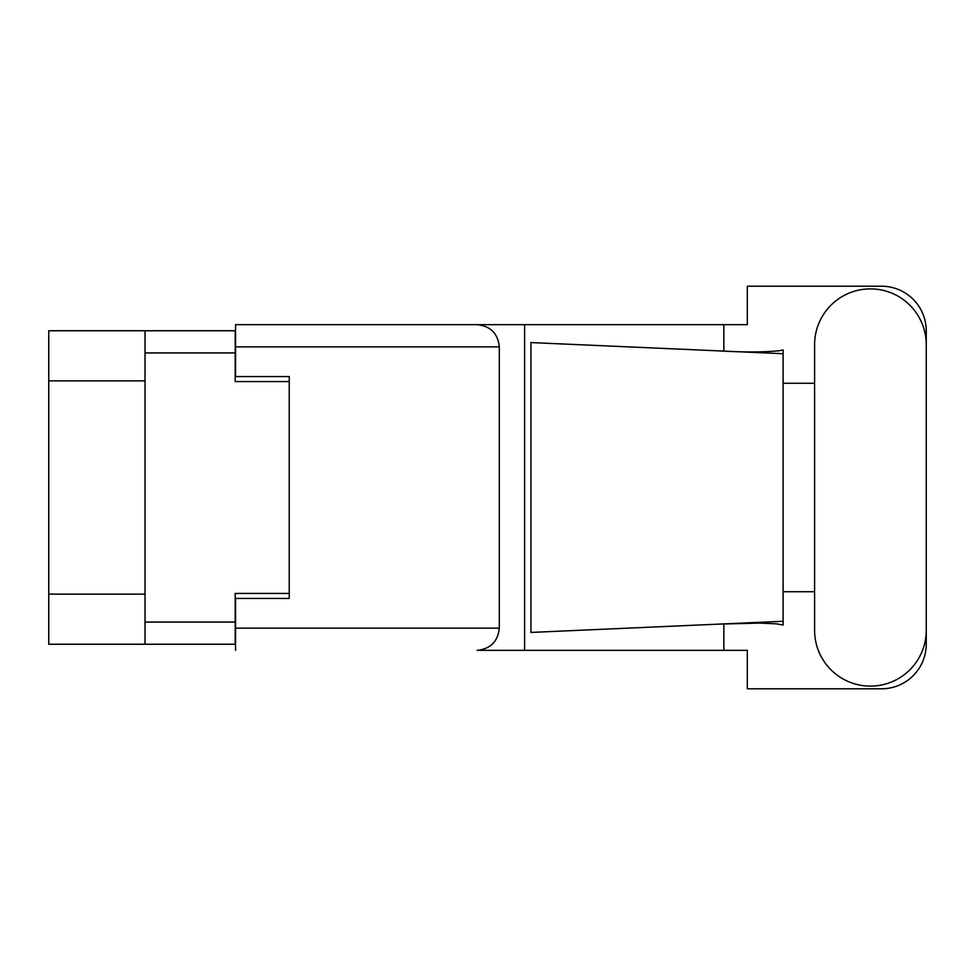 <?xml version="1.0" encoding="UTF-8"?>
<svg xmlns="http://www.w3.org/2000/svg" width="975" height="975" viewBox="0 0 975 975"><rect width="100%" height="100%" fill="white"/><g stroke="black" fill="none" stroke-linecap="round" stroke-linejoin="round"><path stroke-width="1.46" d="M145.019 380.859L48.75 380.859L48.75 330.757L235.207 330.757L235.207 381.566L289.234 381.566L289.234 376.557L289.234 598.443L235.56 598.443L235.56 628.144L499.31 628.144L499.31 346.856L235.56 346.856L235.56 324.663L747.313 324.663L747.313 286.199L881.522 286.199A44.728 44.728 0 0 1 926.25 330.927L926.25 383.26M289.234 598.443L289.234 593.434L235.207 593.434L235.207 644.243L48.75 644.243L48.75 594.141L145.019 594.141M48.75 380.859L48.75 594.141M145.019 644.243L145.019 330.757M814.588 630.289A55.831 55.831 0 0 0 870.419 686.12A55.831 55.831 0 0 0 926.25 630.289L926.25 344.711A55.831 55.831 0 0 0 870.419 288.88A55.831 55.831 0 0 0 814.588 344.711L814.588 630.289M499.31 628.144C497.896 641.526 490.498 648.923 477.116 650.337L747.313 650.337L747.313 688.801L881.522 688.801A44.728 44.728 0 0 0 926.25 644.073L926.25 591.74M814.588 591.74L783.096 591.74L783.096 378.702L783.096 383.26L814.588 383.26M783.096 625.048L776.624 623.854L759.757 623.086L719.538 624.098L530.936 632.434L530.936 342.566L783.096 353.718L783.096 625.048M723.84 650.337L723.84 623.915M723.84 351.085L723.84 324.663M524.611 650.337L524.611 324.663L235.56 324.663M783.096 353.718L783.096 349.952L779.586 350.683C764.01 352.28 743.998 352.353 719.538 350.903M289.234 376.557L235.56 376.557L235.56 346.856M235.56 650.337L235.56 628.144M477.116 324.663C490.498 326.077 497.896 333.474 499.31 346.856M783.096 621.282L719.538 624.098M145.019 622.062L235.207 622.062M235.207 352.938L145.019 352.938"/></g></svg>
